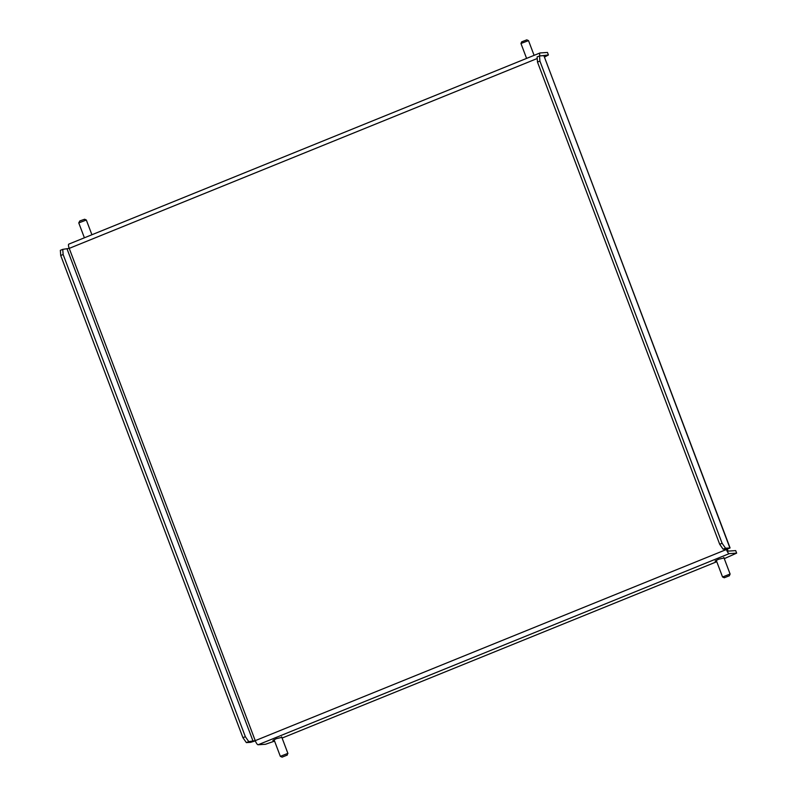 <?xml version="1.0" encoding="UTF-8"?>
<svg xmlns="http://www.w3.org/2000/svg" width="797" height="797" viewBox="0 0 797 797"><rect width="100%" height="100%" fill="white"/><g stroke="black" fill="none" stroke-linecap="round" stroke-linejoin="round"><path stroke-width="1.2" d="M724.035 557.99L718.605 559.245L715.078 561.048L716.443 560.859M274.258 740.254L272.883 740.443L276.41 738.64L281.839 737.384M537.228 58.51L69.229 248.375L62.764 249.361L63.132 254.502L245.346 736.697L248.784 741.638L255.239 740.652L69.229 248.375A4.503 1.225 -112.1 0 1 68.811 244.121A4.503 1.225 -112.1 0 1 68.911 244.091M248.784 741.638L246.363 742.615L250.706 742.316L255.329 740.871M63.132 254.502L60.721 255.488L60.353 250.338L62.764 249.361M246.363 742.615L242.926 737.683L245.346 736.697M60.721 255.488L242.926 737.683M726.177 548.984L726.376 549.522L727.472 548.904L723.128 549.193L719.691 544.261L537.487 62.066L537.118 56.916L539.529 55.939L543.873 55.641L730.082 547.957L725.549 548.216L723.128 549.193M274.576 741.11L265.511 744.268L258.108 744.767L729.245 553.626A4.503 1.225 67.9 0 1 726.376 549.522L730.082 547.957M719.691 544.261L722.112 543.275L539.898 61.08L537.487 62.066M722.112 543.275L725.549 548.216M539.529 55.939L539.898 61.08M544.58 57.045L548.406 54.973L540.824 55.85M548.406 54.973L547.459 52.453L540.047 52.951A4.503 1.225 67.9 0 0 539.948 52.981A4.503 1.225 67.9 0 0 539.928 55.91M727.143 549.462L728.289 551.116L735.691 550.607L736.647 553.128L729.245 553.626M258.108 744.767A4.503 1.225 -112.1 0 1 255.239 740.652L726.376 549.522M736.647 553.128L724.284 558.657M716.772 561.716L282.098 738.052M78.773 222.881L79.839 220.938L84.602 219.245L86.325 220.022L78.764 222.911L84.392 237.795M91.914 234.746L86.325 220.022M521.806 41.803L526.787 39.85L528.521 40.627L520.959 43.486L526.588 58.4M534.1 55.352L528.521 40.627M286.98 755.197L282.088 757.15L286.98 755.197M282.088 757.15L280.335 756.353L287.687 753.454L287.129 755.237M729.285 575.803L724.284 577.755L729.285 575.803M722.59 576.988L730.052 574.049L729.325 575.842M67.107 249.062L253.117 741.34M543.873 55.641L729.883 547.918M68.811 244.121L539.948 52.981M521.746 41.753L520.959 43.486M280.335 756.353L274.038 739.686M287.926 753.484L281.63 736.817M724.284 577.755L722.55 576.978L716.234 560.291M730.122 574.089L723.815 557.422"/></g></svg>
